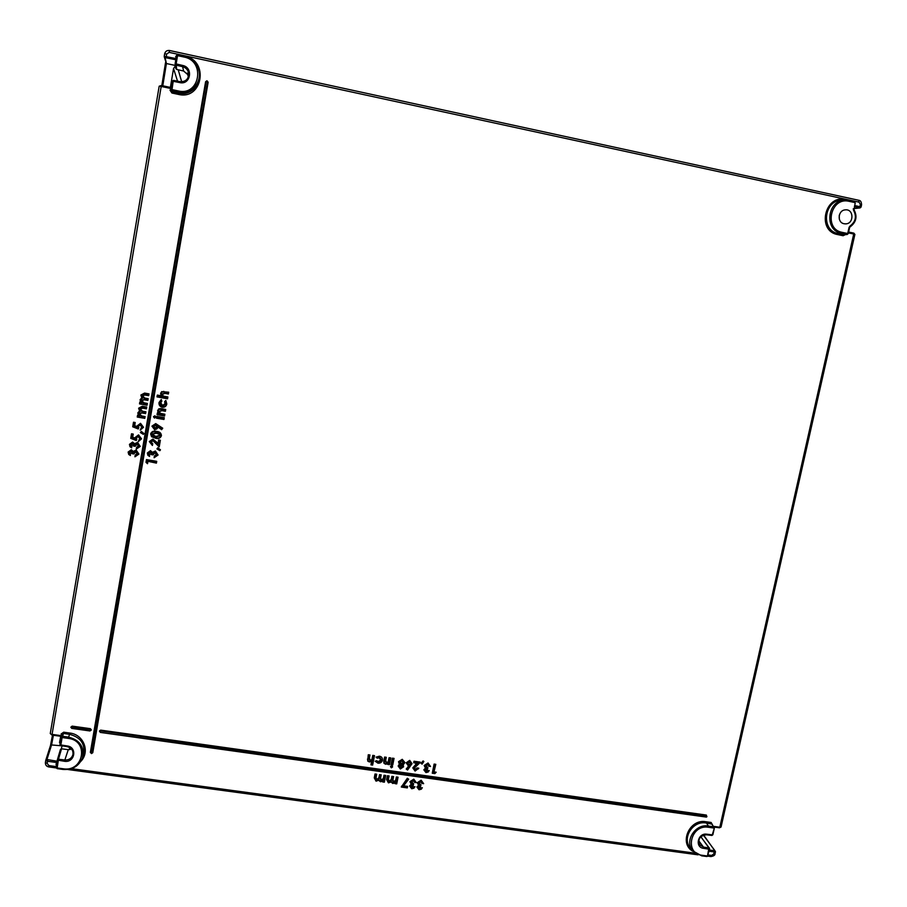 <?xml version="1.0" encoding="UTF-8"?>
<svg xmlns="http://www.w3.org/2000/svg" width="907" height="907" viewBox="0 0 907 907"><rect width="100%" height="100%" fill="white"/><g stroke="black" fill="none" stroke-linecap="round" stroke-linejoin="round"><path stroke-width="1.36" d="M706.564 817.026L100.303 732.414L99.407 731.019L100.688 730.124L706.349 815.064L706.802 816.822M89.997 730.963L71.766 728.412L70.825 727.21L72.152 726.122L90.394 728.672L91.324 729.886L89.997 730.963L71.732 728.23L71.279 727.414L90.201 729.511L90.689 730.135L89.986 730.781M91.494 753.581L90.36 752.357L205.617 81.675L206.977 80.768L208.145 82.22L92.775 752.685L91.494 753.581L90.791 752.765L206.15 81.675L207.068 81.245L207.556 81.981L92.14 752.957L91.482 753.411M372.788 755.384L374.489 755.633L372.641 765.089L370.94 764.85L371.609 761.404L369.33 761.948L367.686 761.007L368.276 754.749L369.988 754.987L369.41 757.923L370.181 760.485L371.915 759.442L372.788 755.384L373.979 756.381L374.489 755.633M382.471 760.202C381.79 762.368 380.294 763.354 377.97 763.172L375.147 761.234L376.7 760.678L378.264 761.631L380.77 759.953L379.115 757.742L377.221 758.207L376.076 757.13L379.387 756.2C381.643 756.631 382.675 757.969 382.471 760.202L377.97 763.172M389.08 757.696L390.781 757.935L389.454 764.669L387.754 764.431L387.89 763.717L385.634 764.25L383.99 763.309L383.718 761.472L384.591 757.062L386.291 757.3L385.713 760.225L386.473 762.787L388.207 761.721L389.08 757.696L390.282 758.694L390.781 757.935M392.357 758.161L394.046 758.399L392.72 765.123L391.03 764.884L392.357 758.161L393.559 759.159L394.046 758.399M391.756 765.599L392.629 766.891L391.325 767.832L390.452 766.562L391.756 765.599L392.629 766.891M400.35 768.989L398.15 766.007L399.329 764.238L398.513 761.687L402.255 759.318L404.919 762.583L403.184 764.782L403.592 766.8L400.35 768.989L398.763 766.404L400.191 764.59L399.114 762.084L402.266 760.145L404.533 762.855L402.583 764.952L403.196 767.061L400.554 768.83M412.039 763.66L407.583 769.998L406.234 769.057L408.501 766.143L406.245 762.832L409.692 760.372L412.039 763.66L407.606 769.658L407.062 769.272L409.51 766.12L406.858 763.229L409.715 761.2L411.642 763.932M155.539 438.228L151.582 436.698L150.619 433.909C151.696 431.426 153.691 430.598 156.616 431.426C159.643 431.63 161.242 433.07 161.423 435.734C160.403 438.206 158.442 439.033 155.539 438.228L151.9 436.437L151.106 434.124C151.9 432.049 153.691 431.369 156.469 432.083C159.337 432.344 160.788 433.58 160.822 435.768C160.074 437.843 158.328 438.535 155.573 437.832M56.37 765.576L56.019 764.079L56.812 762.991M693.277 851.503C678.504 844.02 689.195 818.579 705.839 821.731L711.133 822.468L712.528 824.939M176.094 58.059L175.697 56.619L176.309 56.733M177.942 54.726L184.813 56.166C209.381 60.599 202.51 100.496 178.328 94.385L171.945 93.024L170.017 90.201L170.845 89.033M61.676 735.52L61.109 733.99L62.016 734.409M131.118 451.55L129.973 452.389L130.393 455.518L128.703 454.441L128.125 452.06L131.311 449.736L133.238 451.448L136.186 450.053L138.93 454.09L134.928 456.811L135.234 455.019L137.093 453.67L135.857 451.845L133.782 453.988L132.059 453.693L131.13 451.153L129.973 452.389M132.433 443.863L131.288 444.702L131.708 447.831L130.018 446.754L129.44 444.373L132.626 442.049L134.553 443.761L137.501 442.367L140.245 446.403L136.243 449.135L136.549 447.344L138.408 445.983L137.184 444.158L135.098 446.301L133.374 446.006L132.445 443.466L131.288 444.702M136.878 439.067L136.265 440.519L130.744 438.353L131.515 433.795L133.238 434.09L132.705 437.231L134.587 437.956L138.533 434.884L141.537 438.852L138.193 441.686L139.712 438.421L138.283 436.686L136.424 437.775L136.265 440.519M143.952 433.546L143.34 434.362L140.381 432.56L141.288 431.392L143.952 433.546L143.34 434.362M138.85 427.514L138.238 428.966L132.717 426.789L133.499 422.22L135.211 422.526L134.678 425.666L136.56 426.392L140.517 423.32L143.521 427.299L140.177 430.145L141.696 426.868L140.268 425.122L138.397 426.222L138.238 428.966M145.097 416.562L144.78 418.365L137.24 417.039L137.547 415.236L138.454 415.395L137.819 412.878L139.531 410.95L138.624 408.207L142.342 406.257L146.73 407.039L146.424 408.842L142.637 408.173L140.245 409.091L142.546 411.211L145.914 411.801L145.596 413.603L141.991 412.968L139.417 413.887L141.775 415.984L145.097 416.562L144.383 417.118L144.78 418.365M147.353 403.422L147.036 405.225L139.497 403.887L139.803 402.084L140.698 402.243L140.075 399.715L141.787 397.788L140.868 395.033L144.598 393.082L148.986 393.876L148.68 395.679L144.882 394.998L142.49 395.917L144.803 398.048L148.17 398.649L147.852 400.452L144.236 399.817L141.673 400.724L144.032 402.833L147.353 403.422L146.639 403.966L147.036 405.225M147.875 461.663L147.524 463.704L145.993 462.343L146.469 459.577L156.718 461.334L156.412 463.126L147.353 461.187L147.524 463.704M150.313 452.48L149.179 453.319L149.587 456.436L147.909 455.359L147.331 452.99L150.505 450.666L152.421 452.378L155.369 450.983L158.09 455.008L154.099 457.729L154.405 455.949L156.265 454.588L155.04 452.763L152.966 454.906L151.254 454.611L150.347 452.083L149.179 453.319M160.471 449.849L159.859 450.677L156.922 448.886L157.829 447.718L160.471 449.849L159.859 450.677M152.727 440.904L151.129 441.981L152.739 443.682L152.421 445.473L149.304 441.55L152.898 439.09L158.079 443.319L158.668 439.963L160.369 440.258L159.224 446.902L152.761 440.507L151.129 441.981M155.721 423.592L162.727 428.217L161.627 429.669L158.408 427.31L154.644 429.759L151.957 426.131L155.721 423.592L155.573 424.249L161.9 428.444L161.457 429.034L157.977 426.483C157.739 428.569 156.639 429.533 154.678 429.34L152.455 426.347L155.573 424.249M155.959 417.141L154.485 418.082L153.453 416.71L154.904 415.78L155.959 417.141L154.485 418.082M164.28 417.685L163.974 419.488L156.458 418.172L156.775 416.37L164.28 417.685L163.589 418.24L163.974 419.488M164.881 414.227L164.564 416.018L157.058 414.692L157.365 412.9L158.169 413.036L157.625 410.656L158.725 408.898L160.777 408.592L165.709 409.465L165.391 411.268L162.138 410.69L159.235 411.517L160.392 413.343L164.881 414.227L164.19 414.771L164.564 416.018M162.24 407.254C159.836 406.563 158.759 404.987 159.02 402.515L161.265 399.522L161.843 401.166L160.743 402.821L162.568 405.463L165.074 403.683L164.609 401.688L165.834 400.463L166.797 403.955C166.253 406.347 164.734 407.447 162.24 407.254L159.02 402.515M167.863 396.971L167.557 398.785L157.002 396.892L157.308 395.089L161.163 395.781L160.607 393.366L161.695 391.631L168.691 392.209L168.385 394.012L165.108 393.423L162.217 394.262L163.351 396.087L167.863 396.971L167.047 398.252L167.557 398.785M418.626 787.14L419.397 788.126L422.333 787.695L421.302 789.203L419.057 789.759L416.914 787.004L418.558 785.269L417.288 782.684L421.131 780.179L423.637 783.659L421.959 783.433L420.712 781.811L418.966 782.934L420.95 784.736L420.655 786.256L418.24 787.423L419.419 788.965L419.397 788.126M411.279 786.12L412.061 787.106L415.009 786.675L413.966 788.183L411.721 788.75L409.579 785.984L411.211 784.249L409.941 781.664L413.785 779.158L416.302 782.639L414.624 782.401L413.365 780.78L411.619 781.913L413.615 783.716L413.309 785.235L410.894 786.403L412.084 787.945L412.061 787.106M403.785 785.836L407.64 786.38L407.334 787.9L401.313 787.061L407.322 778.251L408.672 779.192L403.014 786.573L407.152 787.14L407.64 786.38M396.359 776.959L398.048 777.197L396.722 783.897L395.033 783.659L395.191 782.866L392.81 783.478L391.019 782.004L388.434 782.866L386.631 779.612L387.402 775.712L389.092 775.95L388.434 779.317L389.273 781.415L391.291 779.328L391.881 776.335L393.581 776.573L392.946 779.793L393.774 782.038L395.769 779.918L396.359 776.959L396.869 777.866L398.048 777.197M384.001 775.236L385.702 775.474L384.387 782.185L382.686 781.947L382.845 781.142L380.464 781.755L378.661 780.281L376.065 781.154L374.262 777.889L375.022 773.988L376.722 774.227L376.065 777.594L376.915 779.691L378.933 777.605L379.511 774.612L381.212 774.85L380.589 778.07L381.428 780.326L383.423 778.195L384.001 775.236L384.511 776.143L385.702 775.474M434.26 771.948L436.176 772.208L434.872 773.592L432.276 773.229L434.113 764.079L435.791 764.318L433.795 772.696L436.176 772.208M425.519 769.952L426.29 770.939L429.238 770.508L428.195 772.027L425.95 772.583L423.818 769.816L425.451 768.07L424.181 765.485L428.036 762.98L430.542 766.472L428.864 766.234L427.616 764.612L425.871 765.735L427.855 767.537L427.548 769.068L425.145 770.224L426.324 771.766L426.29 770.939M423.081 760.939L423.852 761.461L422.106 764.125L421.018 763.343L423.081 760.939L423.274 761.948L423.852 761.461M414.51 768.025L415.497 769.419L417.129 767.957L418.819 768.195L415.077 771.052L412.798 767.912L416.869 763.206L413.705 762.764L414.011 761.234L420.281 762.118L414.125 768.297L415.519 770.247L415.497 769.419M839.258 215.231L839.326 219.233M844.077 223.734C836.923 222.589 837.898 210.311 845.188 209.88C854.043 208.599 854.258 224.108 845.403 223.87L844.077 223.734M176.48 55.746L177.5 55.849L176.139 63.921L175.119 63.819L176.48 55.746L177.976 54.737L184.246 56.109C191.048 57.833 195.719 62.005 198.282 68.615C203.27 81.381 191.23 95.439 178.146 92.129L171.876 90.802L170.822 89.736L172.171 81.199L173.396 80.349L180.051 81.664C185.742 81.902 188.611 79.147 188.69 73.41C188.021 69.918 185.992 67.674 182.602 66.676L183.633 71.041L176.627 69.397L175.777 68.49L175.119 63.83L176.48 55.746L177.965 54.737M183.633 71.041L188.701 75.417M700.771 836.753L709.467 848.26L709.013 849.19L703.537 848.34C694.581 847.331 697.834 832.762 706.723 834.191L712.244 834.848L714.365 828.08L711.87 824.078L705.941 822.966C692.778 820.484 681.656 838.306 690.329 847.92L692.755 850.891C684.105 841.311 695.193 823.545 708.31 826.016L705.839 821.731M57.368 759.839L60.418 749.511L56.087 767.277L57.334 759.941L58.467 759.238L64.851 759.998L68.286 749.636L71.664 749.205M68.286 749.636L61.529 748.819L58.467 759.238L57.084 768.626L63.093 769.385M48.74 766.8C46.427 766.222 45.305 764.805 45.395 762.549M854.621 205.538L859.904 206.683L860.403 204.483L859.031 202.148L169.133 52.368L166.65 54.046L164.632 53.842C165.346 51.359 166.99 50.248 169.564 50.509L858.748 200.277L169.575 50.497C166.967 50.202 165.323 51.314 164.632 53.842L164.224 56.268L176.003 58.57M175.799 59.76L165.108 57.583L166.412 63.535L175.312 65.451M170.38 87.412L173.543 68.513L175.391 65.984M166.412 63.535L162.784 85.791M61.245 748.819L61.993 746.393L59.533 742.538L61.007 738.207M53.4 735.271L51.563 744.953L61.971 745.837M60.712 736.28L59.533 742.538M60.418 749.511L61.529 748.819M848.249 233.484L849.587 227.566L848.317 233.53L847.183 234.505L848.317 233.53L847.728 233.348L849.077 227.362L850.052 226.013C855.652 221.75 856.832 216.535 853.578 210.367L853.793 208.882M129.35 452.446L130.018 454.112L130.699 453.715M130.018 454.112L129.882 454.906L129.077 454.26L128.601 452.298L131.141 450.405L133.068 452.922L136.027 450.722L138.306 454.135L135.506 456.459L137.569 453.908L135.88 451.448L132.059 453.693M132.581 453.387L131.13 451.153M135.642 455.688L135.234 455.019M135.506 456.459L134.928 456.811M138.306 454.135L138.93 454.09M136.027 450.722L136.186 450.053M133.068 452.922L133.238 451.448M131.141 450.405L131.311 449.736M129.882 454.906L130.393 455.518M130.665 444.747L131.334 446.425L132.014 446.029M131.334 446.425L131.198 447.219L130.393 446.561L129.916 444.6L132.456 442.707L134.383 445.235L137.342 443.024L139.633 446.448L136.821 448.772L138.896 446.221L137.195 443.75L133.374 446.006M133.896 445.688L132.445 443.466M136.957 448.001L136.549 447.344M136.821 448.772L136.243 449.135M139.633 446.448L140.245 446.403M137.342 443.024L137.501 442.367M134.383 445.235L134.553 443.761M132.456 442.707L132.626 442.049M131.198 447.219L131.708 447.831M135.88 439.952L130.744 438.353M131.288 438.149L131.9 434.544L132.524 434.657L132.003 437.696L135.166 438.92L135.075 437.548L138.374 435.541L140.925 438.886L138.805 441.187L140.188 438.648L138.306 436.278L136.424 437.775M135.801 437.82L136.175 439.271M138.805 441.187L138.193 441.686M140.925 438.886L141.537 438.852M138.374 435.541L138.533 434.884M135.166 438.92L134.587 437.956M132.003 437.696L132.705 437.231M132.524 434.657L133.238 434.09M131.9 434.544L131.515 433.795M141.129 432.537L143.125 433.761L140.381 432.56M141.322 432.299L141.288 431.392M137.864 428.387L132.717 426.789M133.261 426.573L133.885 422.968L134.508 423.081L133.987 426.12L137.15 427.356L137.048 425.973L140.347 423.966L142.909 427.322L140.789 429.635L142.172 427.084L140.29 424.714L138.397 426.222M137.785 426.245L138.159 427.707M140.789 429.635L140.177 430.145M142.909 427.322L143.521 427.299M140.347 423.966L140.517 423.32M137.15 427.356L136.56 426.392M133.987 426.12L134.678 425.666M134.508 423.081L135.211 422.526M133.885 422.968L133.499 422.22M144.258 417.855L137.24 417.039M137.819 416.721L137.943 415.984L139.633 416.279L138.295 413.082L140.46 411.29L139.1 408.411L142.184 406.903L146.027 407.583L145.902 408.32L142.648 407.742L139.621 409.102L142.388 411.857L145.211 412.345L145.075 413.082L142.014 412.549L138.805 413.898L141.617 416.63L144.383 417.118M138.805 413.898L139.417 413.887M145.211 412.345L145.914 411.801M139.621 409.102L140.245 409.091M146.027 407.583L146.73 407.039M140.46 411.29L139.531 410.95M139.633 416.279L138.454 415.395M137.943 415.984L137.547 415.236M146.515 404.703L139.497 403.887M140.063 403.558L140.188 402.821L141.877 403.116L140.551 399.919L142.716 398.116L141.356 395.237L144.44 393.717L148.283 394.409L148.158 395.146L144.905 394.568L141.877 395.928L144.644 398.683L147.467 399.193L147.342 399.93L144.27 399.375L141.05 400.735L143.873 403.479L146.639 403.966M141.05 400.735L141.673 400.724M147.467 399.193L148.17 398.649M141.877 395.928L142.49 395.917M148.283 394.409L148.986 393.876M142.716 398.116L141.787 397.788M141.877 403.116L140.698 402.243M140.188 402.821L139.803 402.084M147.081 462.785L145.993 462.343M146.526 462.298L146.866 460.348L156.027 461.912L156.412 463.126M155.902 462.649L147.353 461.187M156.027 461.912L156.718 461.334M146.866 460.348L146.469 459.577M148.567 453.364L149.224 455.042L149.893 454.645M149.224 455.042L149.088 455.824L148.283 455.178L147.818 453.228L150.347 451.335L152.274 453.851L155.222 451.652L157.489 455.053L154.689 457.377L156.752 454.838L155.074 452.378L151.254 454.611M151.775 454.305L150.347 452.083M154.825 456.606L154.405 455.949M154.689 457.377L154.099 457.729M157.489 455.053L158.09 455.008M155.222 451.652L155.369 450.983M152.274 453.851L152.421 452.378M150.347 451.335L150.505 450.666M149.088 455.824L149.587 456.436M157.682 448.874L159.666 450.087L156.922 448.886M157.863 448.625L157.829 447.718M150.528 442.015L152.047 444.192L152.739 443.682M152.047 444.192L151.923 444.929L149.791 441.788L152.75 439.748L158.374 444.713L159.065 440.711L159.677 440.825L158.714 446.414L152.761 440.507M159.677 440.825L160.369 440.258M159.065 440.711L158.668 439.963M158.374 444.713L158.079 443.319M152.75 439.748L152.898 439.09M151.866 434.215C152.535 436.256 153.816 437.219 155.721 437.095L160.074 435.643L159.371 433.92L156.344 432.809L151.866 434.215L155.868 436.437L159.587 435.417L159.065 434.204L156.31 433.217L152.478 434.181M160.822 435.768L161.423 435.734M156.469 432.083L156.616 431.426M155.721 437.095L155.868 436.437M157.206 427.14L155.528 424.998L153.204 426.437L154.893 428.626L157.206 427.14L155.494 425.406L153.816 426.415L155.052 427.979L156.718 426.925M161.9 428.444L162.727 428.217M157.977 426.483L158.408 427.31M161.457 429.034L161.627 429.669M154.893 428.626L155.052 427.979M153.204 426.437L153.816 426.415M154.519 417.662L153.453 416.71M153.941 416.925L154.904 415.78M154.757 416.426L155.346 417.163M163.464 418.977L156.458 418.172M157.047 417.844L156.775 416.37M157.172 417.107L163.589 418.24M164.065 415.508L157.058 414.692M157.637 414.374L157.773 413.637L159.133 413.875L158.113 410.86L158.986 409.454L160.641 409.238L165.017 410.009L164.893 410.746L162.172 410.27L158.634 411.54L160.12 413.955L164.19 414.771M160.12 413.955L160.392 413.343M158.634 411.54L159.235 411.517M165.017 410.009L165.709 409.465M160.641 409.238L160.777 408.592M159.133 413.875L158.169 413.036M157.773 413.637L157.365 412.9M159.519 402.719L161.265 399.522M160.902 400.418L160.142 402.821L162.421 406.098L165.573 403.887L165.743 401.393L166.797 403.955M166.196 403.966L162.285 406.835M165.743 401.393L165.834 400.463M165.267 401.858L164.609 401.688M162.421 406.098L162.568 405.463M160.142 402.821L160.743 402.821M161.129 401.064L161.843 401.166M167.047 398.252L157.002 396.892M157.58 396.563L157.705 395.826L162.172 396.62L161.095 393.57L161.968 392.175L163.623 391.96L168.01 392.742L167.874 393.479L165.153 392.992L161.616 394.262L163.079 396.676L167.183 397.515M163.079 396.676L163.351 396.087M161.616 394.262L162.217 394.262M168.01 392.742L168.691 392.209M163.623 391.96L163.759 391.325M162.172 396.62L161.163 395.781M157.705 395.826L157.308 395.089M419.419 788.965L421.007 788.342L420.655 787.457M421.007 788.342L421.744 788.444L421.12 789.169L419.272 789.634L417.537 787.435L419.93 785.666L417.9 783.104L421.154 781.018L423.297 783.444L420.939 781.664L418.58 783.217L420.655 786.256M420.36 786.097L418.24 787.423M420.485 785.473L420.95 784.736M422.571 783.342L421.959 783.433M421.154 781.018L421.131 780.179M417.9 783.104L417.288 782.684M419.93 785.666L418.558 785.269M417.537 787.435L416.914 787.004M421.744 788.444L422.333 787.695M412.084 787.945L413.671 787.321L413.32 786.437M413.671 787.321L414.408 787.423L413.785 788.149L411.937 788.614L410.191 786.414L412.583 784.646L410.554 782.083L413.807 779.986L415.962 782.424L413.592 780.644L411.234 782.197L413.309 785.235M413.014 785.077L410.894 786.403M413.138 784.453L413.615 783.716M415.236 782.322L414.624 782.401M413.807 779.986L413.785 779.158M410.554 782.083L409.941 781.664M412.583 784.646L411.211 784.249M410.191 786.414L409.579 785.984M414.408 787.423L415.009 786.675M407.152 787.14L407.334 787.9M407.05 787.695L402.062 786.743L407.538 779.294L408.672 779.192M408.082 779.669L403.014 786.573M407.538 779.294L407.322 778.251M402.062 786.743L401.472 786.21M402.016 787.004L401.313 787.061M397.561 777.957L396.722 783.897M396.427 783.693L395.735 783.591L396.03 782.095L393.014 783.331L391.348 781.46L388.627 782.73L387.232 780.031L387.901 776.619L388.593 776.709L388.026 779.601L389.284 782.253L391.892 779.748L392.391 777.242L393.082 777.333L392.538 780.065L393.785 782.877L396.382 780.326L396.869 777.866M393.785 782.877L393.774 782.038M393.082 777.333L393.581 776.573M392.391 777.242L391.881 776.335M389.284 782.253L389.273 781.415M388.593 776.709L389.092 775.95M387.901 776.619L387.402 775.712M396.03 782.095L395.191 782.866M395.735 783.591L395.033 783.659M385.203 776.233L384.387 782.185M384.069 781.97L383.378 781.879L383.672 780.383L380.657 781.619L378.979 779.748L376.258 781.006L374.852 778.308L375.521 774.884L376.212 774.986L375.645 777.877L376.915 780.53L379.523 778.025L380.022 775.519L380.713 775.61L380.18 778.342L381.428 781.154L384.024 778.603L384.511 776.143M381.428 781.154L381.428 780.326M380.713 775.61L381.212 774.85M380.022 775.519L379.511 774.612M376.915 780.53L376.915 779.691M376.212 774.986L376.722 774.227M375.521 774.884L375.022 773.988M383.672 780.383L382.845 781.142M383.378 781.879L382.686 781.947M435.303 772.911L434.872 773.592M434.827 773.41L433.002 773.161L434.634 764.975L435.791 764.318M435.326 765.066L433.795 772.696M434.634 764.975L434.113 764.079M433.002 773.161L432.276 773.229M426.324 771.766L427.911 771.154L427.56 770.281M427.911 771.154L428.648 771.256L428.025 771.982L426.177 772.435L424.431 770.224L426.834 768.467L424.805 765.893L428.059 763.796L430.201 766.245L427.843 764.454L425.485 766.007L427.548 769.068M427.265 768.898L425.145 770.224M427.39 768.274L427.855 767.537M429.476 766.143L428.864 766.234M428.059 763.796L428.036 762.98M424.805 765.893L424.181 765.485M426.834 768.467L425.451 768.07M424.431 770.224L423.818 769.816M428.648 771.256L429.238 770.508M422.106 763.739L423.286 761.948L422.106 764.125M421.88 763.581L421.018 763.343M415.519 770.247L417.605 768.853L417.129 767.957M417.605 768.853L415.293 770.905L413.422 768.32L418.184 763.206L414.522 762.129L419.794 762.866L414.125 768.297M419.794 762.866L420.281 762.118M414.522 762.129L414.011 761.234M414.42 762.674L413.705 762.764M418.184 763.206L416.869 763.206M413.422 768.32L412.798 767.912M418.286 768.943L418.819 768.195M408.91 765.451L410.939 763.909L409.613 761.88L407.526 763.422L408.91 765.451L410.327 763.501L409.397 762.027L407.912 763.161L408.887 764.624M409.715 761.2L409.692 760.372M406.858 763.229L406.245 762.832M409.51 766.12L408.501 766.143M407.062 769.272L406.234 769.057M410.939 763.909L410.327 763.501M400.724 768.172L402.527 766.846L401.313 765.066L399.465 766.426L400.724 768.172L401.926 766.438L401.098 765.213L399.862 766.166L400.713 767.345M401.416 764.386L403.808 762.912L402.141 760.814L399.783 762.299L401.416 764.386L401.404 763.569L403.196 762.504L401.937 760.973L400.18 762.039L401.404 763.569M398.763 766.404L398.15 766.007M400.191 764.59L399.329 764.238M402.583 764.952L403.184 764.782M402.266 760.145L402.255 759.318M399.114 762.084L398.513 761.687M402.527 766.846L401.926 766.438M403.808 762.912L403.196 762.504M392.221 767.152L391.325 767.832M391.518 767.685L390.452 766.562M391.053 766.971L391.756 766.426M393.559 759.159L392.72 765.123M392.425 764.907L391.03 764.884M391.733 764.805L392.867 759.057M390.282 758.694L389.454 764.669M389.148 764.442L388.457 764.34L388.695 763.116L385.838 764.091L384.511 763.343L384.319 761.88L385.09 757.957L385.781 758.048L385.305 760.485L386.473 763.615L388.774 762.243L389.591 758.592M388.774 762.243L388.207 761.721M386.473 763.615L386.473 762.787M385.781 758.048L386.291 757.3M385.09 757.957L384.591 757.062M384.319 761.88L383.718 761.472M388.695 763.116L387.89 763.717M388.457 764.34L387.754 764.431M378.151 763.014L375.147 761.234M375.986 761.823L378.253 762.458L381.371 760.349L379.307 757.583L376.938 757.492L379.387 757.028L379.387 756.2M379.387 757.028L382.062 760.463M376.938 757.492L376.076 757.13M381.371 760.349L380.77 759.953M378.253 762.458L378.264 761.631M376.598 761.608L376.7 760.678M373.979 756.381L372.641 765.089M372.323 764.862L371.632 764.771L372.403 760.78L369.512 761.801L368.208 761.052L368.004 759.578L368.775 755.644L369.466 755.746L368.99 758.184L370.169 761.313L372.471 759.964L373.287 756.279M370.169 761.313L370.181 760.485M369.466 755.746L369.988 754.987M368.775 755.644L368.276 754.749M368.004 759.578L367.414 759.17M372.403 760.78L371.609 761.404M371.632 764.771L370.94 764.85M100.292 732.232L99.849 731.416L100.518 730.951L706.927 816.459L706.27 817.071L100.303 732.414M854.394 201.569L855.142 202.873M708.016 855.811L707.075 856.491M713.741 828.182L713.503 826.742L714.365 828.08L712.868 834.746L714.274 828.17M845.324 234.664L843.102 235.729L843.725 234.743L847.183 234.505L847.728 233.348M61.166 737.266L62.583 736.28L68.615 737.119L69.556 734.33L63.422 733.48L62.311 737.572L61.154 737.278L59.941 744.511L61.245 737.006M57.084 768.569L56.087 767.299M45.849 760.055L50.509 745.486L51.563 744.953L46.949 759.488L57.107 761.234M166.389 63.535L164.235 56.722L165.108 57.583M853.272 208.735L853.578 210.367M854.621 202.726L854.349 201.547L855.21 202.93L854.02 209.8C857.568 216.524 856.276 222.215 850.142 226.875L849.734 227.215M176.627 69.397L176.139 63.921L182.76 65.474L182.602 66.676L175.981 65.123L175.119 63.819M64.59 761.302L64.851 759.998C68.864 760.168 71.54 758.467 72.866 754.896C73.535 750.543 71.619 747.776 67.129 746.574L60.78 745.599L59.93 744.534L60.758 745.645L60.848 744.964L67.197 745.951C77.56 747.175 74.862 762.912 64.59 761.302L57.3 760.077M706.723 834.191L706.247 834.712C699.785 835.63 697.619 839.009 699.716 844.848L703.469 847.093L708.934 847.932L709.637 849.077L707.517 855.834L708.934 847.932L700.918 836.776M712.743 834.837L712.029 835.37M57.164 767.968L63.173 768.773L63.105 769.442L57.084 768.626L56.087 767.277L56.994 767.741M709.546 849.167L707.517 855.834M701.859 855.811L706.802 856.491L701.746 855.857L692.755 850.891L701.746 855.857L702.109 855.278L707.301 855.981M854.485 202.488L849.111 201.32L848.975 200.379L841.843 200.198C823.76 200.186 820.54 230.752 838.249 233.587L843.725 234.743L846.877 234.482L841.515 233.348C823.862 230.525 827.082 200.039 845.109 200.062L854.303 201.547L849.009 200.39M171.945 93.024L172.013 89.612L178.282 90.949C199.755 96.38 205.844 60.962 184.042 57.039L184.257 56.098L177.976 54.737L177.5 55.849M171.831 89.351L170.811 89.237L172.171 81.199L173.192 81.301L172.013 89.612M843.102 235.729L837.637 234.573C816.493 231.002 824.678 194.189 845.494 199.574L850.959 200.81M61.109 733.99L63.705 732.198L63.422 733.48L62.039 734.307M56.019 764.079L56.597 764.227M170.017 90.201L170.947 90.337M711.133 822.468L713.503 826.742L708.31 826.016L708.412 827.263C690.567 824.1 684.003 853.555 702.109 855.278M56.88 762.538L47.549 761.268L47.187 763.422L48.899 765.599L56.2 766.596M71.438 768.66L695.136 853.181M708.31 854.972L711.655 855.426L713.798 853.906L714.24 851.934L709.149 851.231M713.582 826.356L719.818 827.218L853.725 234.029L848.453 232.906M166.65 54.046L166.117 57.663M175.697 56.619L177.001 54.919M170.935 88.523L161.197 86.448L52.073 734.387L61.619 735.713M63.705 732.198L69.828 733.049C83.671 734.466 90.337 751.767 80.836 761.347M703.537 848.34L703.469 847.093L698.73 840.732M699.716 844.848C697.653 839.145 699.875 835.789 706.36 834.78L711.882 835.438L712.868 834.746L711.882 835.438L706.474 834.735M47.187 763.422L45.395 762.504L45.758 760.383M48.899 765.599L48.831 766.812M711.655 855.426L710.68 856.423M713.798 853.906L714.954 853.396M854.734 234.437L853.725 234.029L854.043 233.269M714.115 827.071L719.444 827.808L720.963 826.753M853.578 233.076L848.657 232.033L853.578 233.076L854.893 234.391L721.054 827.025L719.444 827.808L714.081 827.003M859.269 207.692L859.904 206.683L861.06 207.079L860.04 207.941L853.941 208.576L859.768 207.918L854.383 206.626M860.403 204.483L861.389 204.937M703.605 835.052L715.476 851.707L714.24 851.934L714.716 850.415L703.367 835.132M859.031 202.148L858.748 200.277C860.562 200.402 861.491 201.944 861.559 204.88L861.06 207.079L859.768 207.918M169.133 52.368L169.575 50.497M164.224 56.257L164.632 53.864M50.282 733.468L159.179 86.222L161.412 85.507M159.179 86.21L161.423 85.496L171.094 87.571L161.423 85.496L161.197 86.448L159.179 86.21L50.282 733.514L52.005 735.078L61.438 736.325M47.833 759.975L47.549 761.268L45.758 760.349L46.949 759.488M709.421 850.04L714.138 850.675M51.994 735.01L50.27 733.559L52.005 735.078L61.427 736.382M50.497 745.509L52.481 735.135L50.497 745.52L45.395 762.504C45.316 764.975 46.427 766.449 48.763 766.925L56.155 767.934M161.831 85.587L165.539 62.572L161.831 85.587M188.384 76.834L187.216 73.104M177.534 81.165L173.543 68.513M178.214 69.771L181.695 81.8M69.828 747.617L69.125 749.681M63.173 768.773C83.773 772.322 89.226 740.588 68.331 738.411L68.615 737.119C80.111 740.169 84.691 747.209 82.333 758.241L83.319 755.52C85.677 744.454 81.097 737.391 69.556 734.33L69.828 733.049M82.333 758.241C78.739 766.268 72.345 769.975 63.127 769.385L63.105 769.442C72.311 770.043 78.716 766.302 82.333 758.241M62.073 737.731L60.848 744.964L59.941 744.511M68.331 738.411L62.311 737.572M170.811 89.237L172.081 91.845L178.464 93.206C191.57 96.516 203.644 82.435 198.656 69.646L198.656 69.646M178.282 90.949L178.328 94.385M184.042 57.039L177.749 55.678M182.76 65.474C193.576 67.583 190.572 85.156 179.858 82.616L173.192 81.301L173.396 80.349L172.171 81.199M849.111 201.32C830.653 196.547 823.386 229.176 842.138 232.351L841.515 233.348L838.249 233.587L837.637 234.573M842.138 232.351L847.501 233.496M713.605 827.989L708.412 827.263M854.02 209.891C857.455 216.569 856.174 222.204 850.188 226.829M141.617 416.63L141.775 415.984M142.388 411.857L142.546 411.211M142.184 406.903L142.342 406.257M143.873 403.479L144.032 402.833M144.644 398.683L144.803 398.048M144.44 393.717L144.598 393.082M161.741 414.34L161.888 413.694M164.734 397.073L164.87 396.438M396.382 780.326L395.769 779.918M391.892 779.748L391.291 779.328M387.232 780.031L386.631 779.612M384.024 778.603L383.423 778.195M379.523 778.025L378.933 777.605M374.852 778.308L374.262 777.889M416.098 764.873L415.667 764.17M389.16 760.78L388.547 760.372M372.856 758.479L372.267 758.071M92.14 752.957L92.775 752.685M207.556 81.981L208.145 82.22M90.655 730.328L91.29 730.078M90.689 730.135L91.324 729.886M90.201 729.511L90.394 728.672M71.959 726.949L72.152 726.122M706.542 815.881L706.349 815.064M100.518 730.951L100.688 730.124M707.925 856.163L710.918 856.571C713.798 856.049 715.169 855.086 715.033 853.68L715.476 851.707L714.716 850.415M67.129 746.574L67.197 745.951M60.78 745.599L67.107 746.631C71.63 747.856 73.546 750.611 72.866 754.896M849.077 227.362L849.666 227.544L850.052 226.013M179.858 82.616L180.062 81.664M188.713 73.558L188.69 73.41C188.622 79.147 185.742 81.891 180.051 81.653L173.396 80.349M67.674 769.487L697.948 854.813M184.257 56.098C191.048 57.833 195.719 62.005 198.282 68.615L198.656 69.635"/></g></svg>
